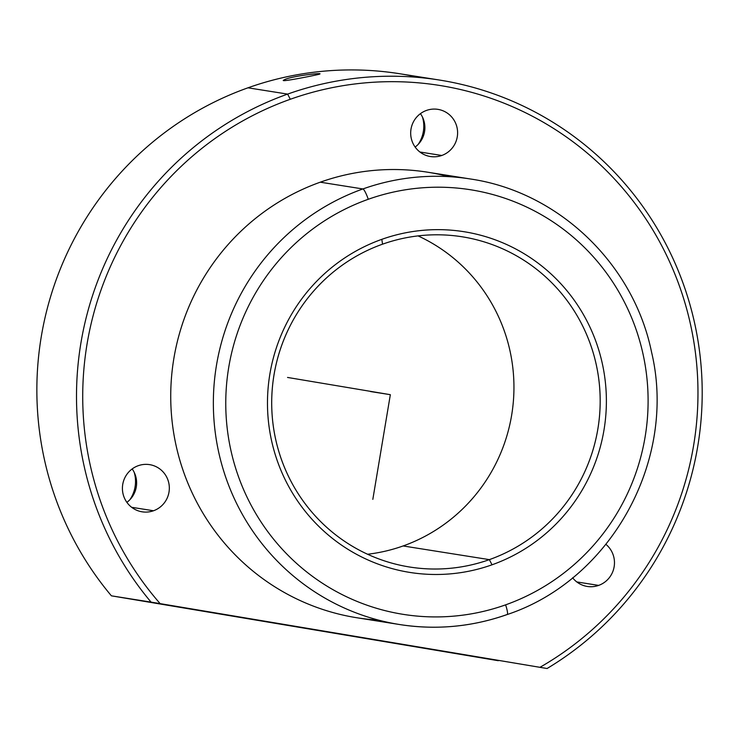 <?xml version="1.0" encoding="UTF-8"?>
<svg xmlns="http://www.w3.org/2000/svg" width="739" height="739" viewBox="0 0 739 739"><rect width="100%" height="100%" fill="white"/><g stroke="black" fill="none" stroke-linecap="round" stroke-linejoin="round"><path stroke-width="1.11" d="M284.404 79.784L284.552 80.616L284.404 79.784C276.321 83.101 312.615 75.849 318.832 74.353C312.615 75.849 276.321 83.101 284.404 79.784C290.242 76.191 327.063 71.905 318.832 74.353C327.063 71.905 290.242 76.191 284.404 79.784L283.564 80.412M382.534 244.184A167.19 164.169 -81 0 1 462.124 236.785A167.19 164.169 -81 0 1 599.588 386.691A167.19 164.169 -81 0 1 489.347 559.635L403.115 545.955A167.19 164.169 99 0 0 513.753 395.485A167.19 164.169 99 0 0 418.062 235.898A167.19 164.169 -81 0 1 513.753 395.485A167.19 164.169 -81 0 1 403.115 545.955L489.347 559.635A167.19 164.169 -81 0 1 409.757 567.035A167.19 164.169 -81 0 1 272.294 417.129A167.19 164.169 -81 0 1 382.534 244.184L381.832 239.334A172.492 169.379 -81 0 1 597.177 345.085A172.492 169.379 -81 0 1 492.035 564.799L489.347 559.635A167.19 164.169 99 0 0 591.255 346.683A167.19 164.169 99 0 0 382.534 244.184A167.19 164.169 99 0 0 280.626 457.136A167.19 164.169 99 0 0 489.347 559.635L492.035 564.799A172.492 169.379 -81 0 1 276.682 459.048A172.492 169.379 -81 0 1 381.832 239.334L382.534 244.184M367.588 554.25A167.19 164.169 99 0 0 403.115 545.955A167.19 164.169 -81 0 1 367.588 554.25M368.262 199.281A214.957 211.077 -81 0 1 636.63 331.054A214.957 211.077 -81 0 1 505.596 604.853A214.957 211.077 -81 0 1 237.237 473.08A214.957 211.077 -81 0 1 368.262 199.281A10.614 1.774 -109.6 0 0 362.895 188.953A225.571 221.497 -81 0 1 470.272 178.967A225.571 221.497 99 0 0 362.895 188.953A10.614 1.774 70.4 0 1 368.262 199.281A214.957 211.077 99 0 0 237.237 473.08A214.957 211.077 99 0 0 505.596 604.853A214.957 211.077 99 0 0 636.63 331.054A214.957 211.077 99 0 0 368.262 199.281M492.035 564.799A172.492 169.379 99 0 0 597.177 345.085A172.492 169.379 99 0 0 381.832 239.334A172.492 169.379 99 0 0 276.682 459.048A172.492 169.379 99 0 0 492.035 564.799M399.633 624.538L357.002 617.776A225.571 221.497 -81 0 1 171.54 415.53A225.571 221.497 -81 0 1 320.264 182.191L362.895 188.953A225.571 221.497 99 0 0 214.162 422.283A225.571 221.497 99 0 0 399.633 624.538A225.571 221.497 99 0 0 507.009 614.552A10.614 1.774 -109.6 0 0 507.176 614.543A10.614 1.774 -109.6 0 0 505.596 604.853A10.614 1.774 70.4 0 1 507.176 614.543C472.092 626.866 436.241 630.201 399.633 624.538A225.571 221.497 -81 0 1 214.162 422.283A225.571 221.497 -81 0 1 362.895 188.953L320.264 182.191A225.571 221.497 -81 0 1 427.65 172.205L470.272 178.967C558.278 191.734 633.582 263.712 651.549 352.106C677.321 459.917 611.31 580.013 507.176 614.543M448.795 176.649A225.571 221.497 99 0 0 320.264 182.191A225.571 221.497 99 0 0 172.723 426.449A225.571 221.497 99 0 0 378.488 620.095M290.307 99.266A313.142 307.489 -81 0 1 671.298 265.578A313.142 307.489 -81 0 1 539.95 667.317L160.151 603.634A313.142 307.489 -81 0 1 290.307 99.266L287.619 94.102A318.444 312.708 -81 0 1 673.746 260.267A318.444 312.708 -81 0 1 547.063 668.518L539.95 667.317A313.142 307.489 99 0 0 671.298 265.578A313.142 307.489 99 0 0 290.307 99.266A313.142 307.489 99 0 0 160.151 603.634L151.052 602.119A318.444 312.708 -81 0 1 287.619 94.102L290.307 99.266M153.509 510.76A23.888 23.454 99 0 0 168.067 480.341A23.888 23.454 99 0 0 138.248 465.699A23.888 23.454 99 0 0 123.69 496.118A23.888 23.454 99 0 0 153.509 510.76A23.888 23.454 -81 0 1 122.498 490.4A23.888 23.454 -81 0 1 149.62 464.637A23.888 23.454 -81 0 1 153.509 510.76L131.653 507.296L153.509 510.76M572.614 577.778A23.888 23.454 99 0 0 614.1 567.007A23.888 23.454 99 0 0 605.971 544.384A23.888 23.454 -81 0 1 598.645 585.399L576.789 581.935L598.645 585.399A23.888 23.454 -81 0 1 572.614 577.778M426.514 110.416A23.888 23.454 99 0 0 411.956 140.835A23.888 23.454 99 0 0 441.774 155.476A23.888 23.454 99 0 0 456.332 125.057A23.888 23.454 99 0 0 426.514 110.416A23.888 23.454 -81 0 1 457.524 130.775A23.888 23.454 -81 0 1 441.774 155.476L419.918 152.012L441.774 155.476A23.888 23.454 -81 0 1 410.764 135.117A23.888 23.454 -81 0 1 426.514 110.416M151.052 602.119L111.404 595.828A318.444 312.708 -81 0 1 247.971 87.812L287.619 94.102A318.444 312.708 99 0 0 151.052 602.119L547.063 668.518A318.444 312.708 99 0 0 696.914 334.481A318.444 312.708 99 0 0 439.215 80.006A318.444 312.708 99 0 0 287.619 94.102L247.971 87.812A318.444 312.708 99 0 0 111.404 595.828L498.317 660.712L151.052 602.119M419.29 77.512A318.444 312.708 99 0 0 247.971 87.812A318.444 312.708 -81 0 1 399.568 73.715L439.215 80.006M134.249 472.443A31.842 31.269 -81 0 1 129.935 499.638A31.842 31.269 99 0 0 134.249 472.443M422.514 117.159A31.842 31.269 -81 0 1 418.209 144.354A31.842 31.269 99 0 0 422.514 117.159M132.17 468.932A23.888 23.454 -81 0 1 126.877 502.344A23.888 23.454 99 0 0 132.17 468.932M420.436 113.649A23.888 23.454 -81 0 1 415.142 147.052A23.888 23.454 99 0 0 420.436 113.649M319.701 73.928L318.832 74.353M287.545 377.444L390.34 394.681L372.825 499.37M390.34 394.681L370.516 391.541"/></g></svg>
